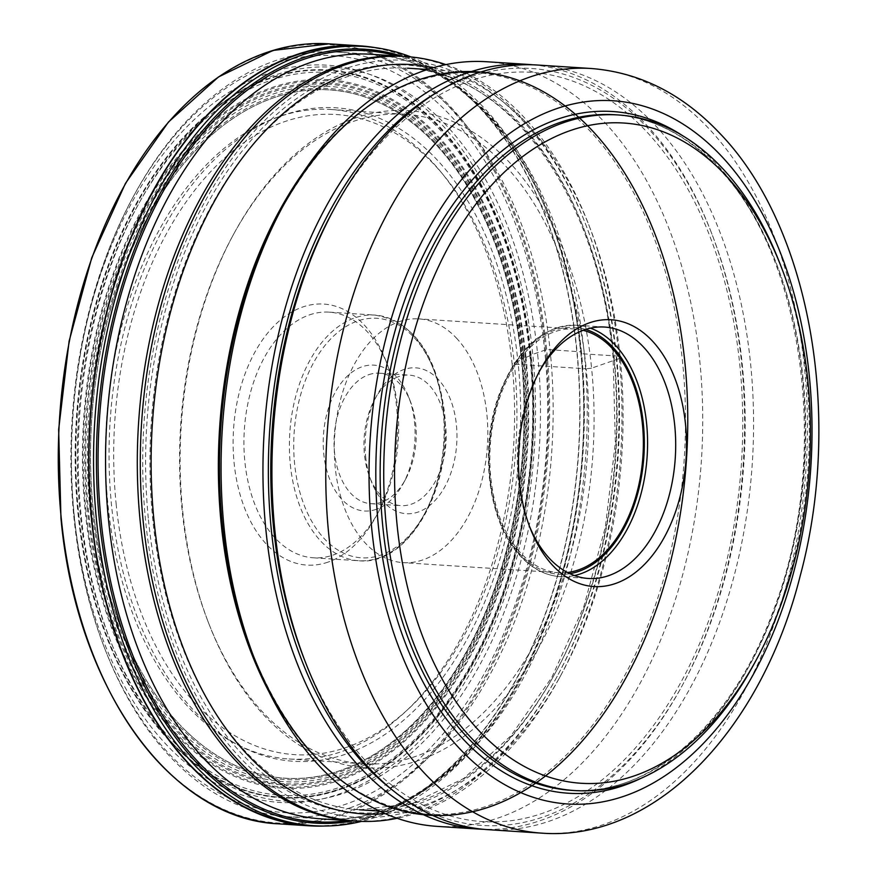 <?xml version="1.0" encoding="UTF-8"?>
<svg xmlns="http://www.w3.org/2000/svg" width="877" height="877" viewBox="0 0 877 877"><rect width="100%" height="100%" fill="white"/><g stroke="black" fill="none" stroke-linecap="round" stroke-linejoin="round"><path stroke-width="0.66" stroke-dasharray="4.38 3.29" d="M374.676 47.544A390.813 244.88 -86.3 0 1 577.044 351.469A390.813 244.88 -86.3 0 1 324.326 826.035M309.142 825.421A390.418 244.639 93.7 0 0 576.803 351.556A390.418 244.639 93.7 0 0 359.537 46.207M73.953 513.527A369.37 231.451 -86.3 0 1 267.397 73.613A369.37 231.451 -86.3 0 1 532.745 354.089A369.37 231.451 -86.3 0 1 339.3 793.992A369.37 231.451 -86.3 0 1 73.953 513.527M433.37 67.682A375.422 235.244 -86.3 0 1 590.265 228.667A375.422 235.244 -86.3 0 1 620.258 358.2L591.591 368.165A329.27 206.314 93.7 0 0 446.711 119.02A329.27 206.314 93.7 0 0 234.203 233.139A329.27 206.314 93.7 0 0 182.624 510.282A329.27 206.314 93.7 0 0 208.934 623.887A329.27 206.314 93.7 0 0 457.049 741.208A329.27 206.314 93.7 0 0 591.591 368.165L586.209 368.8A325.422 203.913 93.7 0 0 405.119 114.295A325.422 203.913 93.7 0 0 232.997 235.354A325.422 203.913 93.7 0 0 182.021 509.263A325.422 203.913 93.7 0 0 208.024 621.541A325.422 203.913 93.7 0 0 363.111 763.768A325.422 203.913 93.7 0 0 586.209 368.8L512.124 364.01A325.422 203.913 -86.3 0 1 289.026 758.978A325.422 203.913 -86.3 0 1 107.926 504.472A325.422 203.913 -86.3 0 1 331.035 109.493A325.422 203.913 -86.3 0 1 512.124 364.01L521.563 359.625A344.924 216.137 -86.3 0 1 424.424 711.883A344.924 216.137 -86.3 0 1 187.514 732.459A344.924 216.137 -86.3 0 1 93.137 508.507A344.924 216.137 -86.3 0 1 226.946 122.714A344.924 216.137 -86.3 0 1 521.563 359.625A4.867 0.965 174.3 0 1 521.42 359.636A344.858 216.093 -86.3 0 1 427.516 708.156A344.858 216.093 -86.3 0 1 193.927 738.313A344.858 216.093 -86.3 0 1 93.083 508.485A344.858 216.093 -86.3 0 1 234.06 117.737A344.858 216.093 -86.3 0 1 521.42 359.636L521.958 359.329A369.074 73.471 174.3 0 1 522.692 358.825L529.927 355.744A101.798 20.27 -5.7 0 0 530.892 355.306L530.223 355.262A364.174 228.195 -86.3 0 1 423.207 732.021A364.174 228.195 -86.3 0 1 168.921 740.232A364.174 228.195 -86.3 0 1 77.9 512.442A364.174 228.195 -86.3 0 1 209.504 112.618A364.174 228.195 -86.3 0 1 530.223 355.262L546.656 349.506L581.429 351.852A390.418 244.639 -86.3 0 1 361.521 821.398M531.122 355.196A364.657 228.491 93.7 0 0 209.976 112.234A364.657 228.491 93.7 0 0 78.196 512.585A364.657 228.491 -86.3 0 0 169.338 740.681A364.657 228.491 -86.3 0 0 423.964 732.459A364.657 228.491 -86.3 0 0 531.122 355.196M445.878 64.602A383.117 240.068 -86.3 0 1 588.434 223.964A383.117 240.068 -86.3 0 1 619.052 356.15L620.258 358.2A375.422 235.244 -86.3 0 1 561.444 674.194A375.422 235.244 -86.3 0 1 385.124 813.626M410.962 56.939A390.418 244.639 -86.3 0 1 581.429 351.852L580.969 352.51A9.285 1.853 -5.7 0 0 580.859 352.861A9.219 1.831 -5.7 0 0 584.312 353.902L619.052 356.15A383.117 240.068 -86.3 0 1 559.033 678.623A383.117 240.068 -86.3 0 1 397.138 818.296M368.778 374.687A65.391 40.978 -86.3 0 1 379.357 373.196A65.391 40.978 -86.3 0 1 410.524 401.776A65.391 40.978 -86.3 0 1 415.753 424.336A65.391 40.978 -86.3 0 1 405.503 479.379A65.391 40.978 -86.3 0 1 381.506 502.214A65.391 40.978 -86.3 0 1 370.916 503.705A65.391 40.978 -86.3 0 1 334.532 452.565A65.391 40.978 -86.3 0 1 368.778 374.687M398.695 376.617A65.391 40.978 93.7 0 0 374.687 399.463A65.391 40.978 93.7 0 0 364.448 454.494A65.391 40.978 93.7 0 0 369.666 477.055A65.391 40.978 93.7 0 0 400.833 505.634A65.391 40.978 93.7 0 0 411.423 504.154A65.391 40.978 93.7 0 0 445.669 426.277A65.391 40.978 93.7 0 0 409.274 375.126A65.391 40.978 93.7 0 0 398.695 376.617M376.277 509.329A73.087 45.79 -86.3 0 1 323.766 453.837A73.087 45.79 -86.3 0 1 362.048 366.794A73.087 45.79 -86.3 0 1 408.704 397.073A73.087 45.79 -86.3 0 1 414.547 422.286A73.087 45.79 -86.3 0 1 403.102 483.808A73.087 45.79 -86.3 0 1 376.277 509.329M309.318 314.942A123.087 77.132 -86.3 0 1 329.237 312.135A123.087 77.132 -86.3 0 1 387.897 365.928A123.087 77.132 -86.3 0 1 397.741 408.408A123.087 77.132 -86.3 0 1 378.458 512.004A123.087 77.132 -86.3 0 1 333.271 554.998A123.087 77.132 -86.3 0 1 313.352 557.805A123.087 77.132 -86.3 0 1 244.847 461.532A123.087 77.132 -86.3 0 1 309.318 314.942M328.042 562.113A130.783 81.945 -86.3 0 1 234.093 462.804A130.783 81.945 -86.3 0 1 302.587 307.049A130.783 81.945 -86.3 0 1 386.077 361.236A130.783 81.945 -86.3 0 1 396.536 406.358A130.783 81.945 -86.3 0 1 376.047 516.432A130.783 81.945 -86.3 0 1 328.042 562.113M537.7 354.834A367.726 230.421 -86.3 0 1 345.121 792.786A367.726 230.421 -86.3 0 1 80.958 513.56A367.726 230.421 -86.3 0 1 273.536 75.608A367.726 230.421 -86.3 0 1 537.7 354.834M73.789 516.049A379.27 237.656 93.7 0 0 104.1 646.908A379.27 237.656 93.7 0 0 346.24 804.034A379.27 237.656 93.7 0 0 544.869 352.346A379.27 237.656 93.7 0 0 272.418 64.35A379.27 237.656 93.7 0 0 133.205 196.821A379.27 237.656 93.7 0 0 73.789 516.049M349.605 807.98A383.117 240.068 93.7 0 0 550.252 351.71A383.117 240.068 93.7 0 0 337.042 52.072A383.117 240.068 93.7 0 0 275.027 60.798A383.117 240.068 93.7 0 0 134.411 194.606A383.117 240.068 93.7 0 0 74.392 517.068A383.117 240.068 93.7 0 0 105.01 649.254A383.117 240.068 93.7 0 0 287.59 816.706A383.117 240.068 93.7 0 0 349.605 807.98M402.861 56.325A383.117 240.068 -86.3 0 1 585.452 223.778A383.117 240.068 -86.3 0 1 616.06 355.963A383.117 240.068 -86.3 0 1 556.04 678.425A383.117 240.068 -86.3 0 1 415.424 812.234A383.117 240.068 -86.3 0 1 353.409 820.96M616.663 356.983A379.27 237.656 -86.3 0 1 557.246 676.211A379.27 237.656 -86.3 0 1 418.044 808.682A379.27 237.656 -86.3 0 1 145.582 520.686A379.27 237.656 -86.3 0 1 344.212 68.998A379.27 237.656 -86.3 0 1 586.362 226.123A379.27 237.656 -86.3 0 1 616.663 356.983M437.174 826.375A383.117 240.068 93.7 0 0 699.824 361.379A383.117 240.068 93.7 0 0 486.625 61.741M532.986 64.81A383.117 240.068 -86.3 0 1 711.094 231.901A383.117 240.068 -86.3 0 1 741.712 364.087A383.117 240.068 -86.3 0 1 681.692 686.548A383.117 240.068 -86.3 0 1 541.065 820.357A383.117 240.068 -86.3 0 1 483.545 829.313M436.461 92.677A379.27 237.656 -86.3 0 1 469.853 77.121A379.27 237.656 -86.3 0 1 712.003 234.247A379.27 237.656 -86.3 0 1 742.315 365.106A379.27 237.656 -86.3 0 1 682.898 684.334A379.27 237.656 -86.3 0 1 543.685 816.805A379.27 237.656 -86.3 0 1 391.416 789.234M303.617 657.52A375.422 235.244 93.7 0 0 367.737 763.122A375.422 235.244 93.7 0 0 697.467 648.542A375.422 235.244 93.7 0 0 645.79 130.805A375.422 235.244 93.7 0 0 332.427 211.993M488.029 829.664A383.117 240.068 93.7 0 0 707.366 653.058A383.117 240.068 93.7 0 0 654.626 124.72A383.117 240.068 93.7 0 0 537.48 65.03M779.686 262.925A338.5 212.102 -86.3 0 1 768.46 634.509A338.5 212.102 -86.3 0 1 753.705 664.623M539.212 371.76A125.97 78.941 93.7 0 0 538.018 373.92A125.97 78.941 93.7 0 0 532.525 385.124A125.97 78.941 93.7 0 0 528.349 523.416A125.97 78.941 93.7 0 0 529.259 525.718M583.15 330.322A122.133 76.529 93.7 0 0 574.479 328.963A122.133 76.529 93.7 0 0 494.924 414.317A122.133 76.529 93.7 0 0 521.376 553.683A122.133 76.529 93.7 0 0 558.715 572.703A122.133 76.529 93.7 0 0 567.485 572.473M456.27 337.919A122.133 76.529 -86.3 0 1 486.888 414.415A122.133 76.529 -86.3 0 1 403.157 562.65A122.133 76.529 -86.3 0 1 365.819 543.619A122.133 76.529 -86.3 0 1 335.189 467.123A122.133 76.529 -86.3 0 1 418.921 318.899A122.133 76.529 -86.3 0 1 456.27 337.919M365.654 456.544A73.087 45.79 93.7 0 0 371.486 481.758A73.087 45.79 93.7 0 0 418.154 512.036A73.087 45.79 93.7 0 0 456.424 424.994A73.087 45.79 93.7 0 0 403.924 369.502A73.087 45.79 93.7 0 0 377.099 395.034A73.087 45.79 93.7 0 0 365.654 456.544M278.722 823.843A390.813 244.88 93.7 0 0 546.656 349.506A390.813 244.88 93.7 0 0 329.171 43.85M545.571 349.627A390.046 244.398 93.7 0 0 265.38 53.464A390.046 244.398 93.7 0 0 61.116 517.978A390.046 244.398 93.7 0 0 341.306 814.152A390.046 244.398 93.7 0 0 545.571 349.627M530.892 355.306A364.174 228.195 93.7 0 0 269.283 78.766A364.174 228.195 93.7 0 0 78.557 512.486A364.174 228.195 93.7 0 0 340.177 789.026A364.174 228.195 93.7 0 0 530.892 355.306M529.927 355.744A362.212 226.968 93.7 0 0 269.732 80.706A362.212 226.968 93.7 0 0 80.037 512.08A362.212 226.968 93.7 0 0 340.232 787.118A362.212 226.968 93.7 0 0 529.927 355.744M526.025 357.356A354.944 222.407 93.7 0 0 271.048 87.832A354.944 222.407 93.7 0 0 85.157 510.557A354.944 222.407 -86.3 0 0 340.133 780.07A354.944 222.407 -86.3 0 0 526.025 357.356M525.323 357.597A353.782 221.684 93.7 0 0 271.168 88.961A353.782 221.684 93.7 0 0 85.891 510.304A353.782 221.684 -86.3 0 0 340.035 778.94A353.782 221.684 -86.3 0 0 525.323 357.597M87.415 509.855A351.655 220.346 -86.3 0 1 271.574 91.055A351.655 220.346 -86.3 0 1 524.194 358.079A351.655 220.346 -86.3 0 1 340.035 776.869A351.655 220.346 -86.3 0 1 87.415 509.855M523.591 358.353A350.416 219.568 93.7 0 0 271.87 92.271A350.416 219.568 93.7 0 0 88.358 509.603A350.416 219.568 93.7 0 0 340.079 775.674A350.416 219.568 93.7 0 0 523.591 358.353M90.002 509.186A348.355 218.285 -86.3 0 1 272.44 94.299A348.355 218.285 -86.3 0 1 522.692 358.825A348.355 218.285 -86.3 0 1 340.254 773.7A348.355 218.285 -86.3 0 1 90.002 509.186M521.958 359.329A346.196 216.926 93.7 0 0 273.262 96.448A346.196 216.926 93.7 0 0 91.953 508.759A346.196 216.926 93.7 0 0 340.649 771.628A346.196 216.926 93.7 0 0 521.958 359.329M334.071 819.71L321.651 818.91A383.117 240.068 93.7 0 0 584.312 353.902A383.117 240.068 93.7 0 0 371.103 54.275L383.523 55.076M321.607 818.91C416.685 827.756 518.691 728.25 560.337 579.642A386.351 242.085 -86.3 0 0 561.072 577.088A386.351 242.085 -86.3 0 0 580.859 352.861A386.351 242.085 93.7 0 0 577.384 324.918A386.351 242.085 93.7 0 0 576.978 322.297A386.351 242.085 93.7 0 0 396.853 55.942M352.784 820.916A387.744 242.962 93.7 0 0 580.969 352.51A387.744 242.962 93.7 0 0 402.236 56.281M560.337 579.642A386.351 242.085 -86.3 0 1 347.402 820.576M443.696 412.157A120.017 75.203 93.7 0 0 357.476 321.037A120.017 75.203 93.7 0 0 294.628 463.966A120.017 75.203 93.7 0 0 380.837 555.086A120.017 75.203 93.7 0 0 443.696 412.157M290.32 464.47A123.087 77.132 93.7 0 0 358.825 560.743A123.087 77.132 93.7 0 0 443.214 411.346A123.087 77.132 93.7 0 0 374.709 315.073A123.087 77.132 93.7 0 0 290.32 464.47M116.126 503.804A320.741 200.976 93.7 0 0 346.525 747.347A320.741 200.976 93.7 0 0 514.503 365.358A320.741 200.976 93.7 0 0 284.093 121.815A320.741 200.976 93.7 0 0 116.126 503.804M518.197 363.889A327.417 205.163 93.7 0 0 282.986 115.271A327.417 205.163 93.7 0 0 111.522 505.207A327.417 205.163 93.7 0 0 346.722 753.825A327.417 205.163 93.7 0 0 518.197 363.889M148.454 519.776A374.654 234.762 93.7 0 0 417.638 804.165A374.654 234.762 93.7 0 0 613.79 357.926A374.654 234.762 93.7 0 0 344.617 73.515A374.654 234.762 93.7 0 0 148.454 519.776M614.284 358.803A371.574 232.833 93.7 0 0 407.498 68.187A371.574 232.833 93.7 0 0 152.751 519.184A371.574 232.833 93.7 0 0 359.537 809.789A371.574 232.833 93.7 0 0 614.284 358.803M302.861 173.01A371.574 232.833 -86.3 0 1 475.915 72.616A371.574 232.833 -86.3 0 1 682.69 363.221A371.574 232.833 -86.3 0 1 427.943 814.218A371.574 232.833 -86.3 0 1 269.272 692.37M379.566 811.093L427.943 814.218C351.874 806.544 293.247 752.619 252.061 652.433A372.484 233.392 93.7 0 0 532.745 785.134A372.484 233.392 93.7 0 0 684.948 363.144A372.484 233.392 93.7 0 0 521.048 81.287A372.484 233.392 93.7 0 0 280.651 210.403C334.389 116.356 399.484 70.423 475.915 72.616L427.527 69.48M591.328 68.516A383.117 240.068 -86.3 0 1 708.473 128.195A383.117 240.068 -86.3 0 1 708.561 128.283A383.117 240.068 -86.3 0 1 791.427 565.468A383.117 240.068 -86.3 0 1 541.876 833.15M641.131 778.261A341.57 214.032 93.7 0 0 801.139 497.851A341.57 214.032 93.7 0 0 717.024 164.733A341.57 214.032 93.7 0 0 682.679 135.727M718.274 167.474A338.5 212.102 93.7 0 0 614.766 114.744C652.225 117.397 686.362 134.817 717.178 167.003C804.933 254.867 831.44 460.217 773.766 609.493C732.744 723.843 649.967 796.974 571.08 790.33A338.5 212.102 93.7 0 0 791.591 553.749A338.5 212.102 93.7 0 0 718.274 167.474M574.457 575.553A125.97 78.941 -86.3 0 1 560.26 576.66A125.97 78.941 -86.3 0 1 521.738 557.038A125.97 78.941 -86.3 0 1 494.464 413.286A125.97 78.941 -86.3 0 1 576.529 325.235A125.97 78.941 -86.3 0 1 590.451 328.162M569.897 573.668A123.668 77.494 -86.3 0 1 520.806 554.977A123.668 77.494 -86.3 0 1 496.229 405.404A123.668 77.494 -86.3 0 1 585.693 329.445M234.06 117.737L226.946 122.714M331.035 109.493L405.119 114.295M232.997 235.354L234.203 233.139M561.444 674.194L559.033 678.623M590.265 228.667L588.434 223.964M576.978 322.297C554.823 169.546 466.476 57.739 371.059 54.264M561.072 577.088C581.572 504.089 588.16 429.335 580.859 352.839L577.384 324.918M208.024 621.541L208.934 623.887M289.026 758.978L363.111 763.768M187.514 732.459L193.927 738.313M379.357 373.196L409.274 375.126M370.916 503.705L400.833 505.634M405.503 479.379L403.102 483.808M410.524 401.776L408.704 397.073M313.352 557.805L358.825 560.743C408.857 566.399 453.508 486.45 444.365 411.697C436.428 353.76 413.21 321.552 374.709 315.073L329.237 312.135M378.458 512.004L376.047 516.432M387.897 365.928L386.077 361.236M104.1 646.908L105.01 649.254M133.205 196.821L134.411 194.606M337.042 52.072L370.96 54.264M287.59 816.706L321.508 818.899M557.246 676.211L556.04 678.425M586.362 226.123L585.452 223.778M359.537 809.789L412.267 803.595L463.648 778.513L511.017 735.715L551.819 677.384L583.841 606.577L605.393 527L615.336 442.819L613.133 358.441C598.827 197.303 509.022 71.837 407.498 68.187M682.898 684.334L681.692 686.548M712.003 234.247L711.094 231.901M528.349 523.416L530.168 528.118M538.018 373.92L540.429 369.491M604.648 327.055L576.529 325.235C542.71 325.455 516.893 348.597 499.09 394.65C478.601 449.726 488.456 523.964 520.916 556.676C532.613 568.921 545.724 575.586 560.26 576.66L588.379 578.48M574.479 328.963L418.921 318.899M558.715 572.703L403.157 562.65M369.666 477.055L371.486 481.758M374.687 399.463L377.099 395.034"/><path stroke-width="1.32" d="M324.326 826.035A390.813 244.88 -86.3 0 1 309.121 825.805A390.813 244.88 -86.3 0 1 91.636 520.149A390.813 244.88 -86.3 0 1 359.559 45.812A390.813 244.88 -86.3 0 1 374.676 47.544M364.163 46.503L359.537 46.207A390.418 244.639 93.7 0 0 91.877 520.072A390.418 244.639 93.7 0 0 309.142 825.421L313.769 825.717A390.418 244.639 -86.3 0 1 96.503 520.368A390.418 244.639 -86.3 0 1 364.163 46.503A390.418 244.639 -86.3 0 1 410.962 56.939M385.124 813.626A375.422 235.244 -86.3 0 1 153.957 520.247A375.422 235.244 -86.3 0 1 433.37 67.682M397.138 818.296A383.117 240.068 -86.3 0 1 356.402 821.157A383.117 240.068 -86.3 0 1 143.192 521.519A383.117 240.068 -86.3 0 1 405.854 56.523A383.117 240.068 -86.3 0 1 445.878 64.602M361.521 821.398A390.418 244.639 -86.3 0 1 313.769 825.717M321.508 818.899L353.409 820.96A383.117 240.068 -86.3 0 1 140.199 521.322A383.117 240.068 -86.3 0 1 340.846 65.051A383.117 240.068 -86.3 0 1 402.861 56.325L370.96 54.264M528.502 64.449L486.625 61.741A383.117 240.068 93.7 0 0 283.984 204.275A383.117 240.068 93.7 0 0 223.964 526.737A383.117 240.068 93.7 0 0 254.582 658.934A383.117 240.068 93.7 0 0 437.174 826.375L479.05 829.083A383.117 240.068 -86.3 0 1 265.852 529.456A383.117 240.068 -86.3 0 1 466.487 73.175A383.117 240.068 -86.3 0 1 528.502 64.449A383.117 240.068 -86.3 0 1 532.986 64.81M483.545 829.313A383.117 240.068 -86.3 0 1 479.05 829.083M391.416 789.234A379.27 237.656 -86.3 0 1 271.223 528.809A379.27 237.656 -86.3 0 1 436.461 92.677M334.839 207.564L332.427 211.993A375.422 235.244 93.7 0 0 316.071 245.385A375.422 235.244 93.7 0 0 303.617 657.52L305.437 662.223A383.117 240.068 93.7 0 0 370.872 769.984A383.117 240.068 93.7 0 0 488.029 829.664L541.876 833.15A383.117 240.068 -86.3 0 1 424.72 773.47A383.117 240.068 -86.3 0 1 424.643 773.371A383.117 240.068 -86.3 0 1 341.767 336.198A383.117 240.068 -86.3 0 1 591.328 68.516L537.48 65.03A383.117 240.068 93.7 0 0 334.839 207.564A383.117 240.068 93.7 0 0 318.143 241.646A383.117 240.068 93.7 0 0 305.437 662.223M756.117 660.195L753.705 664.623A338.5 212.102 -86.3 0 1 574.665 790.561A338.5 212.102 -86.3 0 1 471.157 737.82A338.5 212.102 -86.3 0 1 424.567 271.015A338.5 212.102 -86.3 0 1 618.362 114.975A338.5 212.102 -86.3 0 1 721.87 167.704A338.5 212.102 -86.3 0 1 779.686 262.925L781.506 267.628A330.804 207.279 -86.3 0 1 770.532 630.771A330.804 207.279 -86.3 0 1 756.117 660.195A330.804 207.279 -86.3 0 1 479.993 731.736A330.804 207.279 -86.3 0 1 434.455 275.542A330.804 207.279 -86.3 0 1 724.994 174.578A330.804 207.279 -86.3 0 1 781.506 267.628M552.992 565.72A133.666 83.754 93.7 0 0 670.39 524.928A133.666 83.754 93.7 0 0 651.995 340.583A133.666 83.754 93.7 0 0 540.429 369.491A133.666 83.754 93.7 0 0 534.597 381.385A133.666 83.754 93.7 0 0 530.168 528.118A133.666 83.754 93.7 0 0 552.992 565.72M529.259 525.718A125.97 78.941 93.7 0 0 549.868 558.857A125.97 78.941 93.7 0 0 588.379 578.48A125.97 78.941 93.7 0 0 660.502 520.401A125.97 78.941 93.7 0 0 643.159 346.678A125.97 78.941 93.7 0 0 604.648 327.055A125.97 78.941 93.7 0 0 539.212 371.76M567.485 572.473A122.133 76.529 93.7 0 0 639.728 480.629A122.133 76.529 93.7 0 0 611.828 347.983A122.133 76.529 93.7 0 0 583.15 330.322M278.722 823.843C170.215 819.655 75.981 687.108 60.951 518.099L58.649 429.555L69.097 341.241L91.756 257.739L125.444 183.403L168.428 122.078L218.472 76.968L272.999 50.427L329.171 43.85A390.813 244.88 93.7 0 0 61.237 518.186A390.813 244.88 93.7 0 0 278.722 823.843L309.121 825.805M371.245 54.275L371.059 54.264A383.117 240.068 93.7 0 0 371.059 54.264A383.117 240.068 93.7 0 0 108.452 519.272A383.117 240.068 93.7 0 0 321.607 818.91A383.117 240.068 93.7 0 0 321.651 818.91M396.853 55.942A386.351 242.085 93.7 0 0 100.987 519.622A386.351 242.085 -86.3 0 0 347.402 820.576M402.236 56.281A387.744 242.962 93.7 0 0 99.353 519.864A387.744 242.962 93.7 0 0 352.784 820.916M269.272 692.37A371.574 232.833 -86.3 0 1 221.168 523.613A371.574 232.833 -86.3 0 1 302.861 173.01M283.984 204.275L280.651 210.403A372.484 233.392 93.7 0 0 403.431 811.148A372.484 233.392 93.7 0 0 676.781 309.033A372.484 233.392 93.7 0 0 280.651 210.403A372.484 233.392 93.7 0 0 222.298 523.909A372.484 233.392 93.7 0 0 252.061 652.433A372.484 233.392 93.7 0 0 657.597 605.645A372.484 233.392 93.7 0 0 451.206 72.495A372.484 233.392 93.7 0 0 252.061 652.433L254.582 658.934M459.976 749.013A352.346 220.785 93.7 0 0 460.052 749.101A352.346 220.785 93.7 0 0 769.48 641.624A352.346 220.785 93.7 0 0 721.091 155.744A352.346 220.785 -86.3 0 0 721.015 155.657A352.346 220.785 -86.3 0 0 411.576 263.133A352.346 220.785 -86.3 0 0 459.976 749.013M682.679 135.727A341.57 214.032 93.7 0 0 406.007 296.547A341.57 214.032 93.7 0 0 464.043 740.035A341.57 214.032 93.7 0 0 641.131 778.261M618.362 114.975L614.766 114.744A338.5 212.102 93.7 0 0 394.266 351.326A338.5 212.102 93.7 0 0 467.573 737.59A338.5 212.102 93.7 0 0 571.08 790.33L574.665 790.561M590.451 328.162A125.97 78.941 -86.3 0 1 615.04 344.858A125.97 78.941 -86.3 0 1 644.573 477.702A125.97 78.941 -86.3 0 1 574.457 575.553M585.693 329.445A123.668 77.494 -86.3 0 1 612.398 346.689A123.668 77.494 -86.3 0 1 641.01 479.16A123.668 77.494 -86.3 0 1 569.897 573.668M329.171 43.85L359.559 45.812M383.523 55.076L405.854 56.523M334.071 819.71L356.402 821.157M359.537 809.789L379.566 811.093M407.498 68.187L427.527 69.48M591.328 68.516C639.684 72.385 682.394 93.861 719.436 132.964C810.414 226.419 843.126 417.233 800.164 576.014C761.861 728.425 656.456 841.701 541.876 833.15"/></g></svg>
